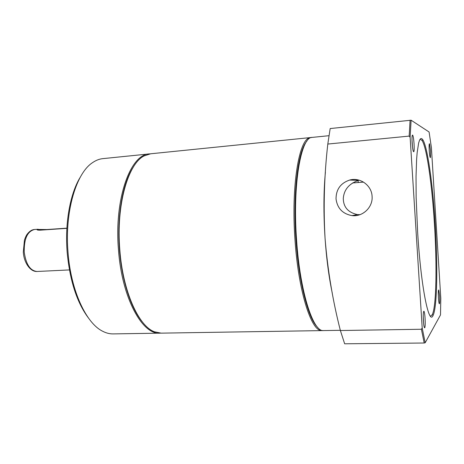 <?xml version="1.0" encoding="UTF-8"?>
<svg xmlns="http://www.w3.org/2000/svg" width="464" height="464" viewBox="0 0 464 464"><rect width="100%" height="100%" fill="white"/><g stroke="black" fill="none" stroke-linecap="round" stroke-linejoin="round"><path stroke-width="0.7" d="M438.428 297.772C438.735 302.018 439.083 304.007 439.46 303.74C439.773 302.673 439.82 300.092 439.594 295.986L438.764 290.006C438.289 289.948 438.173 292.535 438.428 297.772M423.383 320.804C423.771 325.925 424.241 328.234 424.792 327.741C425.244 326.308 425.337 323.13 425.076 318.217C424.821 314.511 424.467 312.197 424.026 311.263C423.301 311.037 423.087 314.221 423.383 320.804M423.568 323.101L423.232 315.932M412.136 143.011C412.629 149.217 413.204 152.111 413.859 151.699C414.224 150.574 414.288 147.958 414.056 143.846C413.731 139.252 413.279 136.346 412.699 135.123C412.044 134.734 411.858 137.367 412.136 143.011M412.525 147.245L412.003 139.78M429.223 150.4C429.6 155.382 430.012 157.777 430.453 157.586L430.551 150.974L429.531 143.765C429.09 143.585 428.991 145.8 429.223 150.4M336.029 198.934C337.334 208.319 342.652 213.881 351.985 215.603C362.674 217.082 373.085 207.199 372.082 196.289C371.658 185.339 360.058 177.039 349.653 180.055C340.605 183.129 336.064 189.422 336.029 198.934M359.264 180.212L358.539 180.38C349.108 183.622 344.021 189.631 343.285 198.395C343.395 207.101 348.11 212.5 357.431 214.594L359.931 214.681M363.521 182.103L354.995 182.781M419.908 139.496L420.413 139.299L422.078 140.528C426.828 147.598 432.042 185.003 434.414 223.764C437.036 264.793 436.398 306.634 432.262 314.656L430.754 316.071L430.232 315.938M435.18 223.694C437.825 265.048 437.21 307.243 433.086 315.381C428.997 326.093 421.028 287.547 417.646 232.371L416.138 197.339L416.028 176.506L416.62 159.425L417.159 152.633L418.65 142.958L419.572 140.145L420.587 138.69L421.672 138.562L422.808 139.716C427.564 146.891 432.796 184.62 435.18 223.694M340.327 330.31L323.547 330.577C313.206 332.346 299.999 292.14 296.571 239.842C292.459 184.138 301.072 136.486 312.249 137.39L328.935 135.703M332.276 293.173C328.912 277.199 326.505 258.889 325.055 238.235C323.46 213.481 323.57 191.475 325.397 172.219M317.823 327.509C308.618 319.684 298.851 282.953 295.986 239.836C292.61 193.494 298.05 150.406 306.919 141.108M322.828 330.536L321.082 330.513C310.845 330.014 298.311 290.313 295 239.929C291.032 186.18 298.996 139.246 309.807 137.744L311.541 137.518M322.115 330.6L161.165 333.14L154.408 331.783C138.597 326.053 122.827 291.357 119.811 249.818C116.029 205.291 127.965 163.798 144.124 155.916L150.672 153.781L310.816 137.535M142.489 322.057C131.109 308.63 121.794 280.494 119.486 249.8C116.731 216.247 122.745 182.909 133.417 166.965M160.544 333.135L159.929 333.158C142.239 334.863 121.893 297.952 118.477 249.893C114.051 198.743 130.506 154.019 149.443 153.903L150.058 153.857M159.929 333.158L113.135 333.9C109.597 333.958 106.03 333.036 102.428 331.128C86.078 323.031 70.899 290.551 68.057 252.741C64.496 212.048 76.073 173.171 92.574 162.626C95.926 160.312 99.366 158.978 102.88 158.63L149.443 153.903M88.525 318.095C77.03 302.789 69.919 280.981 67.193 252.671C64.711 223.201 70.145 193.575 80.278 177.19M37.166 229.842L37.155 229.454C36.691 229.947 37.665 230.185 40.072 230.179L66.874 228.34M37.155 229.454L46.957 229.529L66.886 228.16M410.124 137.35L411.104 120.211L429.09 131.996L431.398 147.558L440.8 298.34L440.504 314.917L425.181 342.768L424.195 343.012L344.653 343.795L340.379 330.525L421.405 329.254L422.194 327.932L410.124 137.35L409.161 136.103L327.804 144.055C324.22 175.415 323.304 206.811 325.055 238.235C327.578 269.613 332.682 300.376 340.379 330.525M327.804 144.055L330.177 128.551L411.104 120.211M424.195 343.012L421.405 329.254M409.161 136.103L410.089 120.205M425.181 342.768L422.194 327.932M357.912 180.542L358.376 182.509M69.432 269.926L36.992 271.481C30.177 270.761 25.926 264.294 24.232 252.08C23.966 238.815 27.399 231.287 34.533 229.494C32.022 229.645 29.65 231.113 27.434 233.897C26.5 234.952 25.508 237.005 24.453 240.056L23.299 252.074M439.141 303.456L439.46 303.74M424.229 327.242L424.792 327.741M413.273 151.229L413.859 151.699M430.116 157.319L430.453 157.586M357.431 214.594L351.985 215.603M354.827 182.787L352.565 182.967M430.754 316.071L430.348 316.077M432.262 314.656L433.086 315.381M38.152 229.245L34.533 229.494M36.992 271.481C30.334 271.91 23.925 262.699 23.304 252.109M422.078 140.528L422.808 139.716M420.413 139.299L420.007 139.339M358.539 180.38L349.653 180.055M429.235 144.089L429.531 143.765M412.189 135.691L412.699 135.123M423.516 311.779L424.026 311.263M438.468 290.307L438.764 290.006"/></g></svg>
